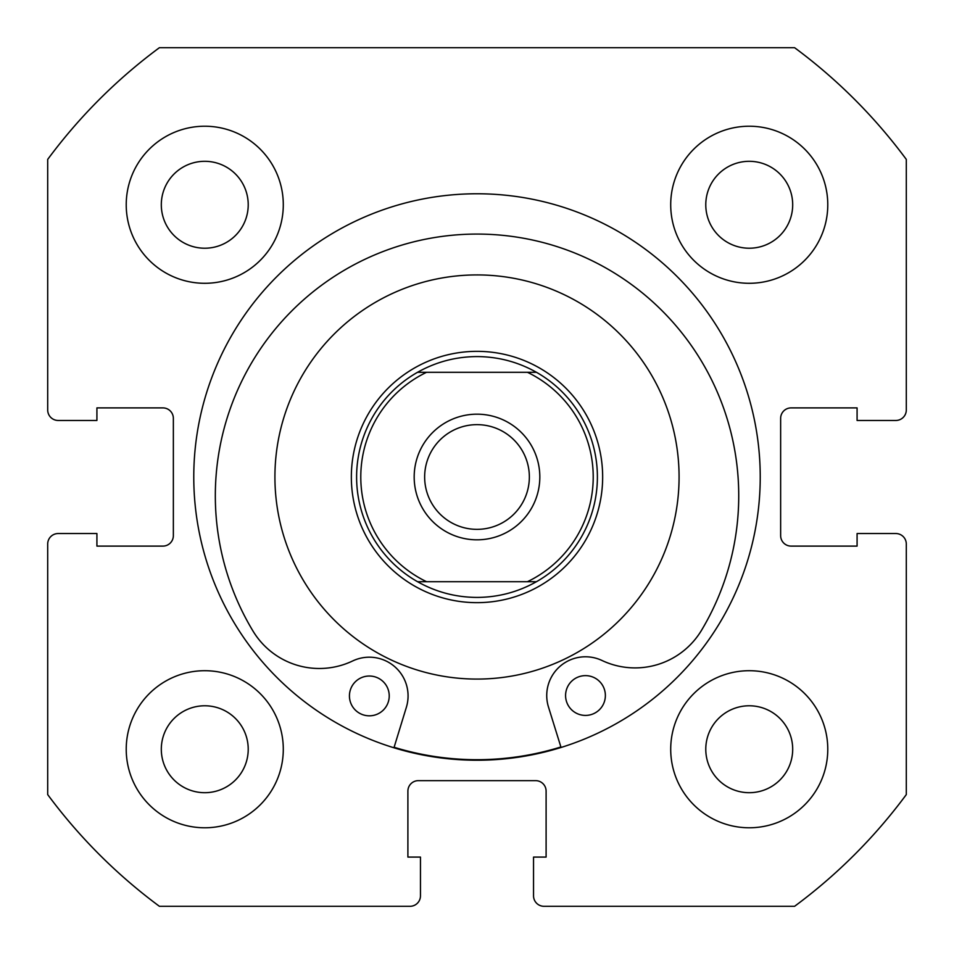 <?xml version="1.0" encoding="UTF-8"?>
<svg xmlns="http://www.w3.org/2000/svg" width="954" height="954" viewBox="0 0 954 954"><rect width="100%" height="100%" fill="white"/><g stroke="black" fill="none" stroke-linecap="round" stroke-linejoin="round"><path stroke-width="1.43" d="M619.492 333.709A202.081 202.081 0 0 0 333.709 334.508A202.081 202.081 0 0 0 334.508 620.291A202.081 202.081 0 0 0 620.291 619.492A202.081 202.081 0 0 0 619.492 333.709M394.109 747.28A282.706 282.706 0 0 0 560.892 746.97M477 414.179A62.821 62.821 0 0 0 414.179 477A62.821 62.821 0 0 0 477 539.821A62.821 62.821 0 0 0 539.821 477A62.821 62.821 0 0 0 477 414.179M477 529.351A52.351 52.351 0 0 1 424.649 477A52.351 52.351 0 0 1 477 424.649A52.351 52.351 0 0 1 529.351 477A52.351 52.351 0 0 1 477 529.351M477 351.346A125.654 125.654 0 0 1 602.654 477A125.654 125.654 0 0 1 477 602.654A125.654 125.654 0 0 1 351.346 477A125.654 125.654 0 0 1 477 351.346M536.458 581.702A120.419 120.419 0 0 0 536.458 372.298A120.419 120.419 0 0 1 536.458 581.702L527.443 581.702L536.458 581.702C517.998 592.076 498.179 597.311 477 597.419C455.821 597.311 436.002 592.076 417.542 581.702L426.557 581.702L417.542 581.702A120.419 120.419 0 0 1 417.542 372.298A120.419 120.419 0 0 0 417.542 581.702M536.458 372.298L527.443 372.298L536.458 372.298C517.998 361.924 498.179 356.689 477 356.581C455.821 356.689 436.002 361.924 417.542 372.298L426.557 372.298L417.542 372.298M527.443 581.702L426.557 581.702A116.221 116.221 0 0 1 426.557 372.298L527.443 372.298A116.221 116.221 0 0 1 527.443 581.702M760.231 477A283.231 283.231 0 0 0 477 193.769A283.231 283.231 0 0 0 193.769 477A283.231 283.231 0 0 0 477 760.231A283.231 283.231 0 0 0 760.231 477M670.71 749.236A78.526 78.526 0 0 0 749.236 827.774A78.526 78.526 0 0 0 827.774 749.236A78.526 78.526 0 0 0 749.236 670.71A78.526 78.526 0 0 0 670.71 749.236M126.226 749.236A78.526 78.526 0 0 0 204.764 827.774A78.526 78.526 0 0 0 283.29 749.236A78.526 78.526 0 0 0 204.764 670.71A78.526 78.526 0 0 0 126.226 749.236M670.71 204.764A78.526 78.526 0 0 0 749.236 283.29A78.526 78.526 0 0 0 827.774 204.764A78.526 78.526 0 0 0 749.236 126.226A78.526 78.526 0 0 0 670.71 204.764M126.226 204.764A78.526 78.526 0 0 0 204.764 283.29A78.526 78.526 0 0 0 283.29 204.764A78.526 78.526 0 0 0 204.764 126.226A78.526 78.526 0 0 0 126.226 204.764M248.219 204.764A43.455 43.455 0 0 1 204.764 248.219A43.455 43.455 0 0 1 161.309 204.764A43.455 43.455 0 0 1 204.764 161.309A43.455 43.455 0 0 1 248.219 204.764M792.691 204.764A43.455 43.455 0 0 1 749.236 248.219A43.455 43.455 0 0 1 705.781 204.764A43.455 43.455 0 0 1 749.236 161.309A43.455 43.455 0 0 1 792.691 204.764M248.219 749.236A43.455 43.455 0 0 1 204.764 792.691A43.455 43.455 0 0 1 161.309 749.236A43.455 43.455 0 0 1 204.764 705.781A43.455 43.455 0 0 1 248.219 749.236M792.691 749.236A43.455 43.455 0 0 1 749.236 792.691A43.455 43.455 0 0 1 705.781 749.236A43.455 43.455 0 0 1 749.236 705.781A43.455 43.455 0 0 1 792.691 749.236M159.401 47.7A534.001 534.001 0 0 0 47.7 159.401L47.7 409.981A10.47 10.47 0 0 0 58.17 420.464L96.914 420.464L96.914 407.895L162.884 407.895A10.47 10.47 0 0 1 173.354 418.365L173.354 535.635A10.47 10.47 0 0 1 162.884 546.105L96.914 546.105L96.914 533.536L58.17 533.536A10.47 10.47 0 0 0 47.7 544.018L47.7 794.599A534.001 534.001 0 0 0 159.401 906.3L409.981 906.3A10.47 10.47 0 0 0 420.464 895.83L420.464 857.086L407.895 857.086L407.895 791.116A10.47 10.47 0 0 1 418.365 780.646L535.635 780.646A10.47 10.47 0 0 1 546.105 791.116L546.105 857.086L533.536 857.086L533.536 895.83A10.47 10.47 0 0 0 544.018 906.3L794.599 906.3A534.001 534.001 0 0 0 906.3 794.599L906.3 544.018A10.47 10.47 0 0 0 895.83 533.536L857.086 533.536L857.086 546.105L791.116 546.105A10.47 10.47 0 0 1 780.646 535.635L780.646 418.365A10.47 10.47 0 0 1 791.116 407.895L857.086 407.895L857.086 420.464L895.83 420.464A10.47 10.47 0 0 0 906.3 409.981L906.3 159.401A534.001 534.001 0 0 0 794.599 47.7L159.401 47.7M605.373 695.49A19.891 19.891 0 0 1 585.506 715.417A19.891 19.891 0 0 1 565.579 695.561A19.891 19.891 0 0 1 585.434 675.635A19.891 19.891 0 0 1 605.373 695.49M389.232 695.883A19.891 19.891 0 0 1 369.365 715.822A19.891 19.891 0 0 1 349.438 695.967A19.891 19.891 0 0 1 369.293 676.028A19.891 19.891 0 0 1 389.232 695.883M561.047 747.471L548.478 707.021A38.744 38.744 0 0 1 602.01 660.49A77.489 77.489 0 0 0 701.56 630.224A261.706 261.706 0 0 0 476.547 234.076A261.706 261.706 0 0 0 253.001 631.059A77.489 77.489 0 0 0 352.67 660.955A38.744 38.744 0 0 1 406.368 707.284L393.954 747.781"/></g></svg>
